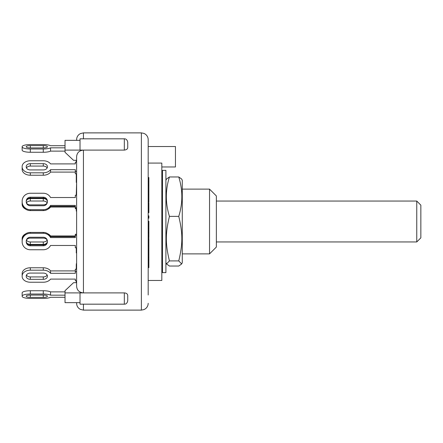 <?xml version="1.0" encoding="UTF-8"?>
<svg xmlns="http://www.w3.org/2000/svg" width="443" height="443" viewBox="0 0 443 443"><rect width="100%" height="100%" fill="white"/><g stroke="black" fill="none" stroke-linecap="round" stroke-linejoin="round"><path stroke-width="0.66" d="M416.758 201.05L416.758 241.95L420.85 237.858L420.85 205.142L416.758 201.05L216.356 201.05M162.503 182.079L162.376 181.087A7.498 7.271 180 0 0 161.822 179.382M161.822 185.589L162.503 185.589L162.376 183.934L161.822 183.934M162.503 191.459L161.822 191.459M161.822 182.228A7.498 7.271 -0 0 1 162.376 183.934M162.503 176.209L161.822 176.209M165.909 256.342L165.909 272.622L162.503 272.622L162.503 170.378L165.909 170.378L165.909 256.342M182.272 180.307L182.272 262.693L181.691 263.945L178.756 260.91C182.854 243.877 182.854 233.4 178.756 216.372C182.854 203.232 182.854 190.097 178.756 176.962L181.691 179.055L182.272 180.307M165.909 180.307L166.496 179.055L169.431 176.962C165.328 190.097 165.328 203.232 169.431 216.372C165.328 233.4 165.328 243.877 169.431 260.91L166.496 263.945L169.431 266.038L178.756 266.038L181.691 263.945M178.756 216.372L169.431 216.372M178.756 260.91L169.431 260.91M178.756 176.962L169.431 176.962M47.318 202.451A4.092 2.891 180 0 1 43.281 204.871A4.092 2.891 180 0 0 47.135 202.944A4.092 2.891 0 0 0 43.281 201.017L30.329 201.017A4.092 2.891 0 0 0 26.475 202.944A4.092 2.891 180 0 0 30.329 204.871A4.092 2.891 180 0 1 26.298 202.451M22.15 204.389L22.15 201.499L22.15 204.389A8.179 5.787 0 0 0 25.461 209.041M76.617 207.728L75.321 207.728L75.321 208.725L76.274 208.725M76.617 195.219L75.321 195.219L75.321 197.523L50.552 197.523L75.321 197.523L75.321 196.105M75.321 206.316L50.552 206.311L50.552 207.042L75.321 207.042M26.796 200.042A4.092 2.891 180 0 1 30.329 198.602L43.281 198.602A4.092 2.891 180 0 1 46.82 200.042M43.281 204.871L30.329 204.871M48.149 209.041A8.179 5.787 0 0 0 50.552 207.042M43.281 249.752A8.179 7.902 0 0 0 50.552 245.477A8.179 7.902 -0 0 1 43.281 249.752L30.329 249.752A8.179 7.902 -0 0 1 22.15 241.856L22.15 241.197A8.179 7.902 -0 0 1 30.329 233.295L43.281 233.295A8.179 7.902 -0 0 1 50.552 237.575L50.552 236.689L75.321 236.684M22.15 241.501L22.15 238.611A8.179 5.787 180 0 1 25.461 233.959M75.321 246.895L75.321 245.477L50.552 245.477L75.321 245.477L75.321 247.781L76.617 247.781M26.298 240.549A4.092 2.891 -0 0 1 30.329 238.129L43.281 238.129A4.092 2.891 -0 0 1 47.318 240.549M46.82 242.958A4.092 2.891 -0 0 1 43.281 244.398L30.329 244.398A4.092 2.891 -0 0 1 26.796 242.958M76.617 211.084L76.274 211.084L76.617 211.3L76.617 234.275L75.321 234.275L76.617 234.386M26.475 240.056A4.092 2.891 180 0 0 30.329 241.983L43.281 241.983A4.092 2.891 180 0 0 47.135 240.056A4.092 2.891 0 0 0 43.281 238.129M75.321 235.958L50.552 235.958A8.179 5.787 180 0 0 48.149 233.959M43.281 233.295L43.281 232.414A8.179 7.902 180 0 1 50.552 236.689L50.552 235.958M22.15 239.093L22.15 241.02M22.15 240.97L22.15 240.311A8.179 7.902 180 0 1 30.329 232.414L43.281 232.414M75.321 207.728L75.321 205.425L50.552 205.425A8.179 7.902 180 0 1 43.281 209.705L30.329 209.705A8.179 7.902 180 0 1 22.15 201.803L22.15 202.03M43.281 193.248L30.329 193.248L43.281 193.248A8.179 7.902 180 0 1 50.552 197.523A8.179 7.902 180 0 0 43.281 193.248M76.617 171.375L75.321 171.375L75.321 169.686L50.552 169.686A8.179 5.787 180 0 1 43.281 172.82L30.329 172.82A8.179 5.787 180 0 1 22.15 167.033L22.15 169.442A8.179 5.787 0 0 0 30.329 175.229L43.281 175.229A8.179 5.787 0 0 0 50.552 172.094L75.321 172.094M26.475 167.997A4.092 2.891 180 0 0 30.329 169.924A4.092 2.891 180 0 1 26.242 167.033L26.242 166.551A4.092 2.891 180 0 1 30.329 163.661L43.281 163.661A4.092 2.891 180 0 1 47.373 166.551L47.373 167.033A4.092 2.891 180 0 1 43.281 169.924A4.092 2.891 180 0 0 47.135 167.997A4.092 2.891 0 0 0 43.281 166.07L30.329 166.07A4.092 2.891 0 0 0 26.475 167.997M43.281 160.77L30.329 160.77L43.281 160.77A8.179 5.787 180 0 1 50.552 163.899A8.179 5.787 180 0 0 43.281 160.77M75.321 163.899L50.552 163.899L75.321 163.899L75.321 162.216L76.617 162.216M65.027 147.829L50.552 147.829A8.179 2.115 180 0 1 43.281 148.975L30.329 148.975A8.179 2.115 180 0 1 22.15 146.854L22.15 149.972M50.552 145.708A8.179 2.115 180 0 0 43.281 144.562A8.179 2.115 180 0 1 50.552 145.708L65.027 145.708L50.552 145.708M22.15 150.149A8.179 2.115 0 0 0 30.329 152.265L43.281 152.265A8.179 2.115 0 0 0 50.552 151.118L65.027 151.118M26.242 146.683A4.092 1.058 180 0 1 30.329 145.62L43.281 145.62A4.092 1.058 180 0 1 47.373 146.683L47.373 146.854A4.092 1.058 180 0 1 43.281 147.918L30.329 147.918A4.092 1.058 180 0 1 26.242 146.854L26.242 146.683M22.15 146.854L22.15 146.683A8.179 2.115 180 0 1 30.329 144.562L43.281 144.562M50.552 147.829L50.552 151.118M75.321 171.375L75.321 173.783L76.617 173.783M43.281 169.924L30.329 169.924M22.15 166.551A8.179 5.787 180 0 1 30.329 160.77M22.15 167.033L22.15 169.442M50.552 169.686L50.552 172.094M75.321 208.614L76.617 208.614M30.329 193.248A8.179 7.902 180 0 0 22.15 201.144L22.15 202.689A8.179 7.902 0 0 0 30.329 210.586L43.281 210.586A8.179 7.902 0 0 0 50.552 206.311L50.552 205.425M47.368 201.919A4.092 3.948 0 0 0 43.281 198.076L30.329 198.076A4.092 3.948 0 0 0 26.242 201.919M26.242 201.144A4.092 3.948 180 0 1 30.329 197.196L43.281 197.196A4.092 3.948 180 0 1 47.373 201.144L47.373 201.803A4.092 3.948 180 0 1 43.281 205.757L30.329 205.757A4.092 3.948 180 0 1 26.242 201.803L26.242 201.144M50.552 237.575L75.321 237.575L75.321 234.386M75.321 235.272L76.617 235.272M26.242 241.081A4.092 3.948 180 0 0 30.329 244.924L43.281 244.924A4.092 3.948 180 0 0 47.368 241.081M26.242 241.197A4.092 3.948 -0 0 1 30.329 237.243L43.281 237.243A4.092 3.948 -0 0 1 47.373 241.197L47.373 241.856A4.092 3.948 -0 0 1 43.281 245.804L30.329 245.804A4.092 3.948 -0 0 1 26.242 241.856L26.242 241.197M76.617 269.217L75.321 269.217L75.321 271.625L76.617 271.625M30.329 267.771A8.179 5.787 180 0 0 22.15 273.558L22.15 275.967A8.179 5.787 -0 0 1 30.329 270.18L43.281 270.18A8.179 5.787 -0 0 1 50.552 273.314L50.552 270.906A8.179 5.787 180 0 0 43.281 267.771L30.329 267.771L30.329 270.18M75.321 270.906L50.552 270.906M26.475 275.003A4.092 2.891 180 0 0 30.329 276.93L43.281 276.93A4.092 2.891 180 0 0 47.135 275.003A4.092 2.891 0 0 0 43.281 273.076A4.092 2.891 -0 0 1 47.373 275.967L47.373 276.449A4.092 2.891 -0 0 1 43.281 279.339L30.329 279.339A4.092 2.891 -0 0 1 26.242 276.449L26.242 275.967A4.092 2.891 -0 0 1 30.329 273.076L43.281 273.076M124.328 150.099L124.328 138.825C126.105 138.753 127.241 139.888 127.739 142.231L127.739 147.408C127.761 148.898 126.626 149.795 124.328 150.099L83.434 150.099C79.242 150.542 76.966 152.735 76.617 156.678L76.617 286.322C76.966 290.265 79.242 292.458 83.434 292.901L65.027 292.901L65.027 290.691L73.549 282.678L76.617 282.678L76.617 280.784L75.321 280.784L75.321 279.101L50.552 279.101A8.179 5.787 -0 0 1 43.281 282.23L30.329 282.23A8.179 5.787 -0 0 1 22.15 276.449L22.15 274.04M50.552 273.314L75.321 273.314L75.321 271.625M30.329 290.735A8.179 2.115 180 0 0 22.15 292.851L22.15 296.145A8.179 2.115 -0 0 1 30.329 294.025L43.281 294.025A8.179 2.115 -0 0 1 50.552 295.171L50.552 291.882A8.179 2.115 180 0 0 43.281 290.735L30.329 290.735L30.329 294.025M65.027 291.882L50.552 291.882M26.242 296.145A4.092 1.058 -0 0 1 30.329 295.082L43.281 295.082A4.092 1.058 -0 0 1 47.373 296.145L47.373 296.317A4.092 1.058 -0 0 1 43.281 297.38L30.329 297.38A4.092 1.058 -0 0 1 26.242 296.317L26.242 296.145M50.552 295.171L65.027 295.171M43.281 298.438A8.179 2.115 0 0 0 50.552 297.292L65.027 297.292L50.552 297.292A8.179 2.115 -0 0 1 43.281 298.438L30.329 298.438A8.179 2.115 -0 0 1 22.15 296.317L22.15 293.028M43.281 282.23A8.179 5.787 0 0 0 50.552 279.101L75.321 279.101M76.617 251.524L76.274 251.524L76.274 252.898L76.617 252.898L76.617 263.751L76.274 263.751M76.274 264.792L76.274 269.217M76.617 264.432L76.274 264.432M76.617 267.71L76.274 267.71M76.274 247.781L76.274 251.054M76.617 250.445L76.274 250.445M76.274 280.784L76.274 282.678M76.274 175.085L76.617 175.085L76.617 174.597L76.274 174.597L76.274 182.405L76.617 182.405L76.274 195.219M76.617 175.733L76.274 175.733M76.274 173.783L76.274 174.597M76.274 160.294L76.274 162.216M76.617 161.457L76.274 161.457M76.274 208.614L76.274 211.084M76.617 193.43L76.274 193.43M83.434 138.825L83.434 132.883L80.432 133.581L79.208 134.351C77.525 135.735 76.661 137.518 76.617 139.7L76.617 140.348M76.617 302.652L76.617 303.3C76.661 305.482 77.525 307.265 79.208 308.649L80.432 309.419L83.434 310.117L83.434 304.175M148.189 260.368L148.87 260.368L148.87 249.536L148.189 249.536M148.189 259.581L148.87 259.581M148.87 257.173L148.189 257.173L148.189 257.959L148.87 257.959M148.189 267.627L148.87 267.627L148.87 260.368M148.189 184.194L148.87 184.194L148.87 177.51L148.189 177.51M148.189 181.464L148.87 181.464M148.189 178.878L148.87 178.878M148.189 191.21L148.87 191.21L148.87 184.194M148.189 185.562L148.87 185.562M148.189 212.69L148.87 212.69L148.87 202.816L148.189 202.816M148.189 212.435L148.87 212.435M148.189 250.162L148.87 250.162M148.189 254.315L148.87 254.315M148.189 215.83L148.87 215.83L148.87 218.205L148.189 218.205M148.189 217.43L148.87 217.43M148.189 202.102L148.87 202.102L148.87 191.232M148.189 201.654L148.87 201.654M148.189 194.305L148.87 194.305M148.87 248.933L148.87 238.423L148.189 238.423M148.189 240.555L148.87 240.555M148.189 238.555L148.87 238.555M148.189 236.053L148.87 236.053L148.87 221.245L148.189 221.245M148.189 232.442L148.87 232.442M148.189 232.043L148.87 232.043M148.189 230.504L148.87 230.504M148.189 228.444L148.87 228.444M148.189 226.046L148.87 226.046M148.189 224.308L148.87 224.308M148.189 223.981L148.87 223.981M148.189 222.89L148.87 222.89M148.189 237.692L148.87 237.692L148.87 236.053M127.739 300.647L127.739 295.592C127.639 293.958 126.504 293.061 124.328 292.901L124.328 304.175C126.105 304.247 127.241 303.112 127.739 300.769M65.027 292.901L65.027 302.652L80.022 302.652M76.617 160.322L73.549 160.322L65.027 152.309L65.027 140.348L80.022 140.348M124.328 304.175L80.022 304.175L80.022 292.901L83.434 292.901L83.434 150.099L65.027 150.099M83.434 150.099L80.022 150.099L80.022 138.825L124.328 138.825M83.434 292.901L124.328 292.901M148.189 273.464L148.189 282.894M148.189 160.106L148.189 169.536M148.189 294.994L148.189 153.638M148.189 148.017L148.189 139.7L148.189 146.517L175.456 146.517L175.456 166.967L161.822 166.967M148.189 156.744L148.189 146.517M148.189 280.463L161.822 280.463L161.822 163.085L148.189 163.085M209.539 221.5L209.539 253.878L216.356 247.061L216.356 195.939L209.539 189.122L209.539 221.5M30.329 198.602L30.329 201.017M43.281 198.602L43.281 201.017M30.329 244.398L30.329 241.983M43.281 244.398L43.281 241.983M30.329 145.62L30.329 147.918M43.281 145.62L43.281 147.918M30.329 148.975L30.329 152.265M43.281 148.975L43.281 152.265M30.329 163.661L30.329 166.07M43.281 163.661L43.281 166.07M30.329 172.82L30.329 175.229M43.281 172.82L43.281 175.229M30.329 197.196L30.329 198.076M43.281 197.196L43.281 198.076M30.329 209.705L30.329 210.586M43.281 209.705L43.281 210.586M30.329 245.804L30.329 244.924M43.281 245.804L43.281 244.924M30.329 233.295L30.329 232.414M30.329 279.339L30.329 276.93M43.281 279.339L43.281 276.93M43.281 270.18L43.281 267.771M30.329 297.38L30.329 295.082M43.281 297.38L43.281 295.082M43.281 294.025L43.281 290.735M76.617 192.079L76.274 192.079M76.617 194.981L76.274 194.981M148.189 246.003L148.87 246.003M148.189 233.295L148.87 233.295M83.434 132.883L141.372 132.883L141.372 310.117L143.981 309.596L145.293 308.876C147.165 307.486 148.128 305.626 148.189 303.3M216.356 241.95L416.758 241.95M162.503 271.26L161.822 271.26M165.909 262.693L166.496 263.945M76.274 267.262L76.617 267.262M148.87 249.06L148.189 249.06M83.434 310.117L141.372 310.117M141.372 132.883L143.981 133.404L145.293 134.124C147.165 135.514 148.128 137.374 148.189 139.7M182.272 253.878L209.539 253.878M182.272 189.122L209.539 189.122"/></g></svg>
